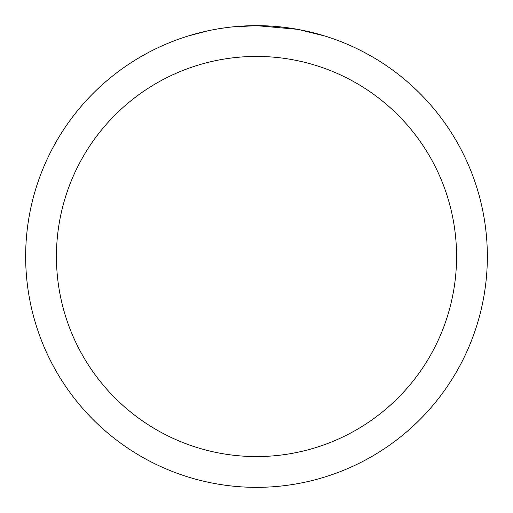 <?xml version="1.0" encoding="UTF-8"?>
<svg xmlns="http://www.w3.org/2000/svg" width="513" height="513" viewBox="0 0 513 513"><rect width="100%" height="100%" fill="white"/><g stroke="black" fill="none" stroke-linecap="round" stroke-linejoin="round"><path stroke-width="0.77" d="M261.104 25.695L264.317 25.785M284.927 27.407L285.901 27.529M297.508 29.324L256.5 25.65A230.85 230.85 0 0 1 487.35 256.5A230.85 230.85 0 0 1 256.5 487.35A230.85 230.85 0 0 1 25.65 256.5A230.85 230.85 0 0 1 256.5 25.65L231.549 27.003M298.598 29.523L325.082 36.077M256.5 56.43A200.07 200.07 0 0 1 456.57 256.5A200.07 200.07 0 0 1 256.5 456.57A200.07 200.07 0 0 1 56.43 256.5A200.07 200.07 0 0 1 256.5 56.43M230.465 27.125L227.65 27.458M187.925 36.077L208.041 30.793M221.206 28.362L227.65 27.465M239.577 26.272L240.853 26.182M221.988 28.247L226.233 27.644"/></g></svg>

